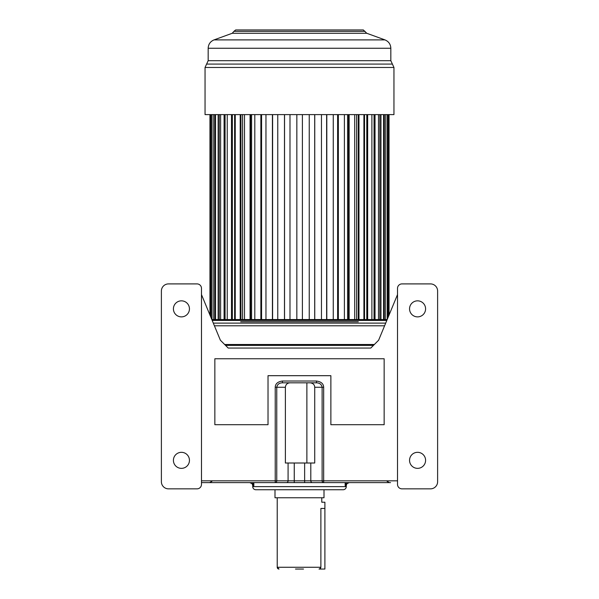 <?xml version="1.0" encoding="UTF-8"?>
<svg xmlns="http://www.w3.org/2000/svg" width="599" height="599" viewBox="0 0 599 599"><rect width="100%" height="100%" fill="white"/><g stroke="black" fill="none" stroke-linecap="round" stroke-linejoin="round"><path stroke-width="0.9" d="M370.788 348.064L228.212 348.064L370.788 348.064L378.613 340.232L397.519 294.596M303.506 569.05L295.726 569.05M300.818 569.05L295.487 569.05M277.225 497.762L277.225 567.268A1.782 1.782 -90 0 0 279.007 569.05L277.225 567.268L320.884 567.268L319.552 568.975M332.917 489.742L332.363 489.742L332.917 489.742M349.172 482.614L346.267 484.052L345.166 485.737L346.282 485.737L346.282 486.628L252.718 486.628L252.718 485.737L253.834 485.737L252.733 484.052L249.828 482.614M390.541 482.614L201.481 482.614M218.74 482.614L290.141 482.614M286.539 482.614A1.782 1.542 -90 0 0 288.082 480.832L294.259 480.832L294.259 482.614L304.636 482.614L304.636 480.832L294.259 480.832L294.259 463.012M323.003 482.614L389.118 482.614M346.267 484.052L346.095 482.614L345.166 485.737L345.166 482.614M253.834 482.614L253.834 485.737L252.905 482.614L252.733 484.052M346.282 486.628A3.122 3.122 0 0 1 343.16 489.742L255.84 489.742A3.122 3.122 0 0 1 252.718 486.628M266.637 489.742L266.083 489.742L266.637 489.742M274.993 489.742L274.993 497.762L324.007 497.762L324.007 489.742M320.487 568.369L320.884 567.268L320.884 508.454C321.858 500.42 321.858 500.42 320.884 508.454L324.898 508.454L324.898 569.05L319.02 569.05M321.775 497.762L321.775 502.217L324.898 502.217L324.898 508.454M288.082 463.012L288.082 480.832L276.768 480.832A1.782 1.542 -90 0 1 275.226 482.614L275.226 387.268C275.375 383.727 277.779 381.653 282.428 381.031L282.428 382.813L316.467 382.813C319.694 382.918 321.581 384.401 322.127 387.268L322.127 480.832L310.806 480.832L310.806 463.012M282.428 381.031L316.467 381.031C321.109 381.645 323.505 383.719 323.67 387.268L323.67 480.832L322.127 480.832A1.782 1.542 -90 0 0 323.67 482.614L323.67 480.832L397.519 480.832M228.212 348.064L220.387 340.232L201.481 294.596M214.846 424.698L214.846 358.756L384.154 358.756L384.154 424.698L330.873 424.698L330.873 375.685L268.023 375.685L268.023 424.698L214.846 424.698L268.023 424.698M330.873 424.698L384.154 424.698M409.551 308.859A8.019 8.019 0 0 1 417.57 300.84A8.019 8.019 0 0 1 425.589 308.859A8.019 8.019 0 0 1 417.57 316.878A8.019 8.019 0 0 1 409.551 308.859M201.481 484.396L201.481 288.359A4.455 4.455 0 0 0 197.026 283.904L168.514 283.904A7.128 7.128 0 0 0 161.386 291.032L161.386 481.723A7.128 7.128 0 0 0 168.514 488.851L197.026 488.851A4.455 4.455 0 0 0 201.481 484.396M189.449 308.859A8.019 8.019 0 0 1 181.43 316.878A8.019 8.019 0 0 1 173.411 308.859A8.019 8.019 0 0 1 181.43 300.84A8.019 8.019 0 0 1 189.449 308.859M189.449 460.339A8.019 8.019 0 0 1 181.43 468.358A8.019 8.019 0 0 1 173.411 460.339A8.019 8.019 0 0 1 181.43 452.32A8.019 8.019 0 0 1 189.449 460.339M401.974 488.851L430.486 488.851A7.128 7.128 0 0 0 437.614 481.723L437.614 291.032A7.128 7.128 0 0 0 430.486 283.904L401.974 283.904A4.455 4.455 0 0 0 397.519 288.359L397.519 484.396A4.455 4.455 0 0 0 401.974 488.851M425.589 460.339A8.019 8.019 0 0 1 417.57 468.358A8.019 8.019 0 0 1 409.551 460.339A8.019 8.019 0 0 1 417.57 452.32A8.019 8.019 0 0 1 425.589 460.339M316.467 381.031L316.467 382.813L310.065 382.813C313.03 383.15 314.58 384.633 314.722 387.268L314.722 463.012L306.875 463.012L306.875 382.813M201.481 480.832L276.768 480.832L276.768 387.268C277.307 384.401 279.194 382.918 282.428 382.813L290.088 382.813C287.243 383.008 285.678 384.498 285.386 387.268L285.386 463.012L306.875 463.012M213.296 323.116L385.704 323.116M232.352 114.604L232.352 319.552L337.626 319.552L337.626 114.604M344.403 114.604L344.403 319.552L347.577 319.552L347.577 114.604M354.69 114.604L354.69 319.552L356.6 319.552L356.6 114.604M363.915 114.604L363.915 319.552L364.529 319.552L364.529 114.604M383.263 320.443L383.263 319.552M215.737 320.443L215.737 319.552M212.188 320.443L386.812 320.443M224.647 344.5L374.353 344.5M214.944 114.604L214.944 319.552L232.352 319.552M219.241 114.604L219.241 319.552M225.082 114.604L225.082 319.552M240.91 114.604L240.91 319.552M250.599 114.604L250.599 319.552M261.224 114.604L261.224 319.552M272.59 114.604L272.59 319.552L272.597 114.604M389.043 114.604L389.043 315.052L389.051 114.604M388.803 114.604L388.803 315.628M388.032 114.604L388.032 317.492M387.029 114.604L387.186 319.552M385.322 114.604L385.322 319.552L387.029 319.552M384.124 114.604L384.124 319.552L385.322 319.552M383.57 114.604L383.57 319.552L384.124 319.552M380.964 114.604L380.964 319.552L383.57 319.552M379.856 114.604L379.856 319.552L380.964 319.552M378.493 114.604L378.493 319.552L379.856 319.552M375.034 114.604L375.034 319.552L378.493 319.552M374.046 114.604L374.046 319.552L375.034 319.552M371.897 114.604L371.897 319.552L374.046 319.552M367.651 114.604L367.651 319.552L371.897 319.552M366.798 114.604L366.798 319.552L367.651 319.552M358.966 114.604L358.966 319.552L366.798 319.552M358.262 114.604L358.262 319.552L358.966 319.552M349.127 114.604L349.127 319.552L358.262 319.552M348.596 114.604L348.596 319.552L349.127 319.552M338.345 114.604L338.345 319.552L348.596 319.552M337.986 114.604L338.345 319.552M333.254 114.604L333.254 319.552L337.986 319.552M326.807 114.604L326.807 319.552M326.627 319.552L326.627 114.604L326.635 319.552L321.461 319.552L321.461 114.604M314.752 114.604L314.752 319.552M309.241 114.604L309.241 319.552L314.692 319.552L314.692 114.604M302.398 319.552L302.398 114.604L302.398 319.552L296.834 319.552L296.842 114.604L296.834 319.552M289.991 114.604L289.991 319.552L284.54 319.552L284.54 114.604M284.48 114.604L284.48 319.552M277.764 114.604L277.764 319.552L272.597 319.552M272.418 114.604L272.418 319.552M265.963 114.604L265.963 319.552L261.568 319.552L261.568 114.604M260.872 114.604L260.872 319.552M254.8 114.604L254.8 319.552L251.602 319.552L251.602 114.604M250.068 114.604L250.068 319.552M244.497 114.604L244.497 319.552L242.558 319.552L242.558 114.604M240.214 114.604L240.214 319.552M235.25 114.604L235.25 319.552L234.613 319.552L234.613 114.604M231.499 114.604L231.499 319.552M227.238 114.604L227.238 319.552M224.093 114.604L224.093 319.552M220.619 114.604L220.619 319.552M218.141 114.604L218.141 319.552M215.513 114.604L215.513 319.552M213.746 114.604L213.746 319.552L214.944 319.552M212.024 114.604L212.024 319.552L213.746 319.552M210.998 114.604L210.998 317.575M210.212 114.604L210.212 315.673M209.95 315.037L209.95 114.604L209.957 315.059M393.955 67.47L205.045 67.47L205.045 114.604L393.955 114.604L393.955 67.47L390.833 60.701L208.167 60.701L208.167 48.264L390.833 48.264C390.63 44.251 388.676 41.458 384.97 39.893L214.03 39.893C210.324 41.458 208.37 44.251 208.167 48.264M365.061 31.343L233.939 31.343L235.677 29.95L363.323 29.95L366.753 33.267L232.247 33.267L214.03 39.893M373.462 345.391L225.538 345.391M330.873 482.614L268.023 482.614M323.67 387.268L314.722 387.268M312.349 482.614A1.782 1.542 -90 0 1 310.806 480.832L304.636 480.832L304.636 463.012M275.226 387.268L285.386 387.268M214.397 325.789L384.603 325.789M240.686 321.775L358.314 321.775M205.045 67.47L206.603 64.086L392.397 64.086M346.282 485.737C346.469 483.842 347.502 482.801 349.397 482.614M252.718 485.737C252.531 483.842 251.498 482.801 249.603 482.614M211.971 481.282L209.657 482.614M387.029 481.282L389.343 482.614M282.428 382.813L316.467 382.813M390.833 60.701L390.833 48.264M206.603 64.086L208.167 60.701M366.753 33.267L384.97 39.893M233.939 31.343L232.247 33.267"/></g></svg>
